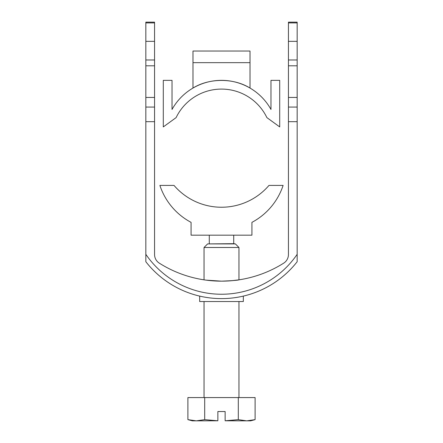 <?xml version="1.0" encoding="UTF-8"?>
<svg xmlns="http://www.w3.org/2000/svg" width="443" height="443" viewBox="0 0 443 443"><rect width="100%" height="100%" fill="white"/><g stroke="black" fill="none" stroke-linecap="round" stroke-linejoin="round"><path stroke-width="0.66" d="M206.039 280.131L221.5 281.161C232.099 280.724 237.919 280.286 238.96 279.843C237.941 280.281 232.121 280.724 221.5 281.161L217.923 281.106M235.388 243.91L207.612 243.91L233.721 243.672L235.388 243.91L238.96 247.482L238.96 279.843L231.279 280.746M238.96 247.482L204.04 247.482L204.04 279.843L205.58 280.065M199.671 296.107L199.671 301.533L243.329 301.533L243.329 296.107M154.563 22.15L145.836 22.15L154.563 22.15L154.563 254.542A10.183 10.183 0 0 0 159.308 263.153A116.409 116.409 0 0 0 283.692 263.153A10.183 10.183 0 0 0 288.437 254.542L288.437 22.15L297.164 22.15L288.437 22.15M288.437 121.681L297.164 121.681L297.164 59.982L288.437 59.982L297.164 59.982L297.164 22.15M154.563 121.681L145.836 121.681L145.836 261.724A96.037 96.037 0 0 0 297.164 261.724L297.164 254.315A91.657 91.657 0 0 1 145.836 254.315L145.836 261.724M297.164 121.681L297.164 261.724M145.836 249.603L145.836 246.142M145.836 22.15L145.836 121.681M214.6 280.956L211.66 280.74M209.146 280.502L207.053 280.258M206.543 280.192L205.031 279.987M145.836 59.982L154.563 59.982L145.836 59.982M191.077 235.178L251.923 235.178L251.923 222.364A64.9 64.9 0 0 0 283.116 185.412L268.984 185.412A62.568 62.568 0 0 1 174.016 185.412L159.884 185.412A64.9 64.9 0 0 0 191.077 222.364L191.077 235.178M246.701 420.85L238.301 419.643L225.138 420.789L250.6 420.85L255.102 419.643L246.701 420.85L255.102 419.643L255.102 397.57L187.898 397.57L187.898 419.643L192.926 420.64M238.301 419.643L238.301 397.57M196.299 420.85L187.898 419.643L192.4 420.85L217.862 420.789L204.699 419.643L196.299 420.85M204.699 397.57L204.699 419.643M225.138 420.789L225.138 411.536L217.862 411.536L217.862 420.789M250.018 88.063C233.721 77.89 209.279 77.89 192.982 88.063L192.982 51.034L250.018 51.034L250.018 88.063M172.028 109.454A56.604 56.604 0 0 1 270.972 109.454L270.972 80.355L279.705 80.355L279.705 126.919L266.885 117.605A50.375 50.375 0 0 0 176.115 117.605L163.295 126.919L163.295 80.355L172.028 80.355L172.028 109.454M192.982 62.657L250.018 62.657M288.437 22.92L297.164 22.92M288.437 41.349L297.164 41.349M297.164 65.802L288.437 65.802M297.164 97.432L288.437 97.432M297.164 107.079L288.437 107.079M145.836 107.079L154.563 107.079M145.836 97.432L154.563 97.432M145.836 65.802L154.563 65.802M154.563 41.349L145.836 41.349M154.563 22.92L145.836 22.92M233.721 243.672L233.721 235.178M238.96 397.57L238.96 301.533M207.612 243.91L204.04 247.482M209.279 243.672L209.279 235.178M204.04 397.57L204.04 301.533"/></g></svg>
